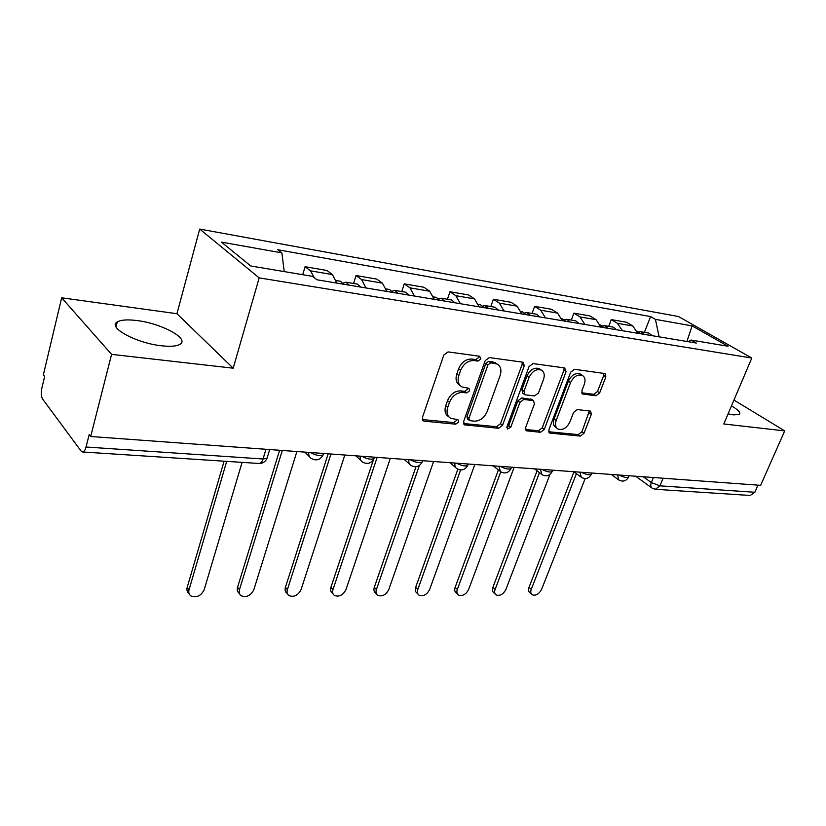 <?xml version="1.0" encoding="UTF-8"?>
<svg xmlns="http://www.w3.org/2000/svg" width="826" height="826" viewBox="0 0 826 826"><rect width="100%" height="100%" fill="white"/><g stroke="black" fill="none" stroke-linecap="round" stroke-linejoin="round"><path stroke-width="1.24" d="M480.846 358.949L479.658 356.254L448.064 351.907L443.82 355.025L422.416 417.481L423.366 420.909L424.265 421.177L455.725 424.182L458.585 422.045L457.955 419.68L450.686 418.317C447.207 416.118 446.226 412.463 447.733 407.373L449.509 402.272C452.4 395.726 456.809 392.453 462.736 392.443L466.752 392.908L469.622 390.77L468.962 388.313L461.93 386.929C458.296 384.658 457.263 380.869 458.822 375.562L460.629 370.378C463.551 363.729 467.991 360.456 473.938 360.549L477.955 361.086L480.846 358.949M460.123 385.556L459.886 385.37C456.262 383.109 455.219 379.32 456.778 374.023L458.575 368.85C461.497 362.211 465.926 358.938 471.863 359.042L475.879 359.589L478.77 357.451L478.915 356.151M424.265 421.177L422.303 419.556L453.732 422.582L456.582 420.444L456.737 419.443M448.807 416.81L448.694 416.717C445.214 414.507 444.223 410.863 445.73 405.772L447.496 400.693C450.376 394.157 454.775 390.884 460.701 390.884L464.708 391.348L467.578 389.211L467.733 388.065M728.088 413.867L733.56 414.9L739.466 414.353C740.891 412.68 738.227 409.861 731.475 405.886M136.982 320.56C127.503 319.373 120.937 319.827 117.292 321.933C107.05 327.168 136.135 343.141 161.266 345.753C170.466 346.796 176.743 346.28 180.078 344.215C189.753 338.681 161.545 323.42 136.982 320.56M595.938 395.757L599.655 392.918L605.85 376.945L605.117 373.579L574.493 369.284L570.663 372.185L548.867 429.83L549.589 433.041L580.306 436.107L584.003 433.268L591.333 414.373L590.642 411.152L577.322 409.551L573.564 412.411L569.93 421.921C566.812 428.023 562.878 430.418 558.108 429.097C555.485 427.445 554.845 424.574 556.177 420.486L570.529 382.634C573.595 376.522 577.498 374.095 582.247 375.355C585.025 377.09 585.717 380.094 584.292 384.4L581.876 390.708L582.619 394.033L595.938 395.757L593.801 394.312L597.508 391.472L603.682 375.52L603.868 373.321M233.19 368.19L176.94 313.704L61.661 297.804L111.582 354.364L233.19 368.19L259.178 277.887L751.805 358.04L723.793 423.975L784.7 430.893L760.632 485.337L90.684 436.5L89.198 434.559L86.038 447.011L263.029 458.988L267.035 458.275L267.418 457.015M111.582 354.364L90.684 436.5M524.231 365.908L523.333 362.366L522.693 362.17L489.312 357.575L485.203 360.621L463.634 421.508L464.522 424.863L498.594 428.291L502.538 425.307L524.231 365.908L522.115 364.431L522.228 362.108M533.018 363.585L564.685 367.942L566.089 371.566L544.293 429.386L540.483 432.297L526.399 430.811L525.625 427.569L534.37 404.048L533.555 400.693L523.818 399.454L519.895 402.417L510.819 427.125L507.556 429.045L506.988 426.753L529.053 366.558L533.018 363.585M61.661 297.804L43.386 374.736L44.656 376.398L41.868 388.127C40.928 392.897 41.176 396.542 42.611 399.072L81.082 451.048L82.445 451.967C83.922 451.956 85.119 450.304 86.038 447.011M176.94 313.704L199.706 229.07L678.456 316.513L751.805 358.04M784.7 430.893L733.953 400.063M757.979 485.141L754.84 492.265L750.204 495.476L655.328 489.291L659.943 485.843L754.84 492.265M336.74 283.081L332.475 274.604L310.504 270.845L314.365 277.784M310.504 270.845L305.093 266.715L302.698 274.707M332.475 274.604L326.993 270.505L305.093 266.715M353.549 283.463L356.037 275.523L361.623 279.58L365.97 287.954M386.816 291.433L382.407 283.142L376.759 279.095L356.037 275.523M401.746 291.568L404.255 283.845L409.995 287.861L414.476 296.049M434.218 299.342L429.685 291.227L423.893 287.241L404.255 283.845M447.434 299.249L449.974 291.743L455.838 295.698L460.433 303.71M479.152 306.828L474.516 298.888L468.6 294.965L449.974 291.743M490.809 306.539L493.37 299.239L499.338 303.132L504.036 310.979M521.815 313.942L517.086 306.167L511.077 302.295L493.37 299.239M532.047 313.467L534.618 306.363L540.679 310.204L545.459 317.886M562.361 320.705L557.56 313.095L551.469 309.275L534.618 306.363M571.303 320.065L573.884 313.147L580.017 316.936L584.86 324.463M600.956 327.148L596.083 319.683L589.929 315.924L573.884 313.147M608.71 326.353L611.292 319.61L617.487 323.338L622.381 330.72M637.724 333.281L632.809 325.96L626.593 322.254L611.292 319.61M659.117 336.843L655.431 319.363L692.105 325.888L727.985 346.249L691.125 340.054L696.297 343.048L316.977 279.787L312.507 276.359L250.722 265.962L221.451 242.121L281.873 252.88L284.227 271.599M655.431 319.363L650.609 316.565L277.763 249.731L281.873 252.88M259.178 277.887L199.706 229.07M644.394 332.351L650.609 316.565M691.125 340.054L688.037 341.665M686.912 341.479L692.105 325.888M463.5 423.521L496.56 426.712L500.504 423.738L522.115 364.431M490.778 362.81L487.908 364.937L468.962 418.245L469.581 420.599L474.289 421.177C480.03 421.084 484.325 417.863 487.164 411.513L500.143 375.427C501.774 370.089 500.762 366.3 497.128 364.039L490.778 362.81L488.682 361.313L485.822 363.44L487.908 364.937M469.199 420.3L467.568 419.009L466.948 416.655L485.822 363.44M496.612 363.677L492.843 361.881L494.929 363.368M488.682 361.313L492.843 361.881M525.439 429.499L538.418 430.749L542.228 427.847L563.941 370.12L564.096 367.859M531.913 399.505L521.743 397.936L517.819 400.889L508.775 425.555L510.819 427.125M506.823 427.527L508.775 425.555M543.549 379.33C544.943 374.952 544.189 371.855 541.278 370.058C536.26 368.675 532.192 371.153 529.063 377.461L523.994 391.256L524.83 394.663L525.512 394.869L534.577 395.933L538.469 392.99L543.549 379.33M540.287 369.377L539.151 368.592C534.133 367.209 530.075 369.676 526.957 375.985L529.063 377.461M524.376 394.332L522.744 393.155L521.908 389.748L526.957 375.985M581.69 392.815L593.801 394.312M581.081 374.581L580.089 373.92C575.35 372.65 571.447 375.066 568.391 381.168L570.529 382.634M556.992 428.281L556.022 427.569C553.41 425.917 552.759 423.057 554.091 418.978L568.391 381.168M548.66 431.74L578.221 434.6L581.907 431.761L589.423 410.904M226.696 461.362L189.03 589.764C188.349 592.407 188.958 594.452 190.847 595.897C196.526 598.034 200.966 595.99 204.177 589.743L242.09 462.364M189.009 593.429C187.13 591.984 186.521 589.95 187.203 587.317L224.104 461.197M348.995 285.125L346.011 282.193L342.996 283.235M360.539 287.045L357.544 284.134L346.011 282.193M282.296 450.469L239.468 589.702C238.745 592.345 239.313 594.369 241.171 595.763C246.52 597.714 250.743 595.691 253.84 589.692L296.906 451.533M343.482 284.206L340.519 281.274L336.141 280.541M239.499 593.657L239.272 593.367C237.413 591.974 236.845 589.96 237.558 587.317L279.611 450.273M397.987 293.292L394.931 290.422L392.102 291.206M408.922 295.119L405.845 292.249L394.931 290.422M330.947 454.021L287.376 589.65C286.632 592.283 287.169 594.276 288.986 595.629C294.025 597.415 298.052 595.412 301.056 589.63L344.814 455.023M392.784 292.425L389.727 289.544L386.196 288.945M287.458 593.822L287.014 593.295C285.197 591.943 284.66 589.96 285.404 587.327L328.18 453.815M444.409 301.036L441.28 298.207L438.616 298.805M454.785 302.77L451.636 299.952L441.28 298.207M377.141 457.387L332.971 589.599C332.186 592.221 332.692 594.193 334.468 595.494C339.228 597.126 343.069 595.154 345.991 589.578L390.316 458.347M439.473 300.21L436.345 297.381L433.578 296.916M333.084 593.946L332.434 593.223C330.658 591.912 330.152 589.95 330.927 587.327L373.528 459.514M488.455 308.387L485.254 305.599L482.735 306.064M498.295 310.029L495.094 307.262L485.254 305.599M419.34 465.554L376.388 589.547C375.582 592.159 376.047 594.101 377.792 595.36C382.283 596.857 385.959 594.916 388.798 589.537L433.598 461.497M483.768 307.602L480.577 304.815L478.491 304.464M376.542 594.028L375.706 593.14C373.961 591.881 373.497 589.94 374.302 587.327L415.953 466.783M530.292 315.356L527.05 312.631L524.655 312.982M539.646 316.926L536.394 314.2L527.05 312.631M460.598 469.973L417.801 589.496C416.965 592.097 417.398 594.008 419.092 595.226C423.356 596.609 426.877 594.689 429.644 589.485L474.816 464.501M525.832 314.613L522.59 311.877L521.134 311.639M417.966 594.08L416.965 593.058C415.272 591.839 414.838 589.929 415.664 587.338L457.852 469.23M570.085 321.995L566.801 319.311L564.54 319.579M578.995 323.482L575.701 320.808L566.801 319.311M500.742 471.883L457.325 589.454C456.479 592.035 456.881 593.925 458.523 595.092C462.57 596.372 465.947 594.483 468.641 589.444L514.113 467.371M565.851 321.293L561.67 318.444M457.511 594.101L456.355 592.975C454.703 591.798 454.3 589.919 455.147 587.338L498.388 469.994M607.988 328.314L604.673 325.681L602.515 325.878M616.485 329.739L613.15 327.106L604.673 325.681M539.461 472.689L495.104 589.413C494.237 591.974 494.598 593.832 496.209 594.968C500.05 596.145 503.292 594.286 505.925 589.392L549.982 474.403M603.951 327.643L600.244 324.938M495.29 594.101L494 592.892C492.399 591.757 492.028 589.898 492.895 587.338L537.076 470.81M644.135 334.344L640.78 331.753L638.735 331.897M652.23 335.697L648.875 333.105L640.78 331.753M576.403 473.649L531.242 589.372C530.354 591.912 530.695 593.739 532.254 594.834C535.909 595.928 539.027 594.101 541.608 589.351L585.169 478.553M640.274 333.704L637.011 331.112M531.428 594.08L530.024 592.81C528.464 591.705 528.124 589.888 529.012 587.338L573.987 471.811M643.32 476.788L651.332 482.56L659.943 485.843L663.102 478.223M653.407 477.521L651.332 482.56C650.33 485.306 650.651 487.206 652.282 488.259L655.328 489.291M596.083 319.683L580.017 316.936M557.56 313.095L540.679 310.204M517.086 306.167L499.338 303.132M474.516 298.888L455.838 295.698M429.685 291.227L409.995 287.861M382.407 283.142L361.623 279.58M632.809 325.96L617.487 323.338M310.318 452.514C315.635 455.374 319.889 456.179 323.08 454.93L323.431 453.825M323.534 453.474L323.08 454.93C320.209 460.01 316.255 461.166 311.185 458.389C309.203 457.108 308.418 455.116 308.852 452.411M361.778 456.262C366.95 459.019 370.998 459.814 373.93 458.647L374.261 457.676M410.46 459.814C415.488 462.457 419.35 463.241 422.065 462.168L422.354 461.311M456.582 463.169C461.466 465.73 465.162 466.494 467.671 465.492L467.95 464.739M500.339 466.36C505.089 468.827 508.63 469.581 510.964 468.652L511.211 467.981M541.908 469.395C546.533 471.77 549.93 472.524 552.098 471.646L552.326 471.057M581.442 472.276C585.954 474.568 589.217 475.311 591.24 474.496L591.447 473.969M619.087 475.022C623.485 477.242 626.635 477.965 628.534 477.201L628.72 476.747M374.415 457.181L373.93 458.647C371.163 463.51 367.343 464.635 362.469 462.013C360.549 460.784 359.826 458.833 360.301 456.159M422.571 460.691L422.065 462.168C419.381 466.835 415.685 467.919 410.976 465.43C409.118 464.264 408.447 462.353 408.963 459.7M468.208 464.016L467.671 465.492C465.069 469.984 461.486 471.037 456.933 468.672C455.147 467.547 454.517 465.678 455.064 463.066M511.511 467.175L510.964 468.652C508.434 472.978 504.954 474 500.525 471.739L498.801 466.246M552.666 470.18L552.098 471.646C549.631 475.817 546.244 476.819 541.949 474.651L540.359 469.282M591.819 473.03L591.24 474.496C588.835 478.522 585.531 479.493 581.349 477.418L579.893 472.162M629.123 475.745L628.534 477.201C626.18 481.104 622.959 482.043 618.87 480.051L617.538 474.909M265.972 449.282L263.029 458.988C262.038 461.982 260.675 463.479 258.961 463.469C262.771 463.531 265.456 461.796 267.035 458.275L269.689 449.55M471.863 359.042L473.938 360.549M458.575 368.85L460.629 370.378M456.778 374.023L458.822 375.562M464.708 391.348L466.752 392.908M460.701 390.884L462.736 392.443M447.496 400.693L449.509 402.272M445.73 405.772L447.733 407.373M453.732 422.582L455.725 424.182M475.879 359.589L477.955 361.086M500.504 423.738L502.538 425.307M496.56 426.712L498.594 428.291M463.541 423.666L465.337 425.101M466.948 416.655L468.962 418.245M563.941 370.12L566.089 371.566M542.228 427.847L544.293 429.386M538.418 430.749L540.483 432.297M525.543 429.83L527.112 431.017M530.798 398.979L532.884 400.496M521.743 397.936L523.818 399.454M517.819 400.889L519.895 402.417M521.908 389.748L523.994 391.256M581.876 393.29L583.208 394.198M554.091 418.978L556.177 420.486M589.217 412.897L591.333 414.373M581.907 431.761L584.003 433.268M578.221 434.6L580.306 436.107M548.774 432.122L550.271 433.237M603.682 375.52L605.85 376.945M597.508 391.472L599.655 392.918M187.203 587.317L189.03 589.764M237.558 587.317L239.468 589.702M285.404 587.327L287.376 589.65M330.927 587.327L332.971 589.599M374.302 587.327L376.388 589.547M415.664 587.338L417.801 589.496M455.147 587.338L457.325 589.454M492.895 587.338L495.104 589.413M529.012 587.338L531.242 589.372M117.292 321.933L116.032 326.91M304.825 452.111L309.482 456.706M355.851 455.828L360.983 460.619M404.131 459.349L409.675 464.274M449.891 462.684L455.797 467.702M493.318 465.854L499.534 470.923M534.598 468.858L541.071 473.959M573.874 471.718L580.575 476.829M611.302 474.454L618.199 479.545M651.673 487.825L635.69 476.23M258.961 463.469L82.445 451.967M422.736 420.382L423.366 420.909M463.954 424.419L464.522 424.863M495.032 362.552L497.128 364.039M531.469 399.185L533.555 400.693M539.151 368.592L541.278 370.058M580.089 373.92L582.247 375.355"/></g></svg>
